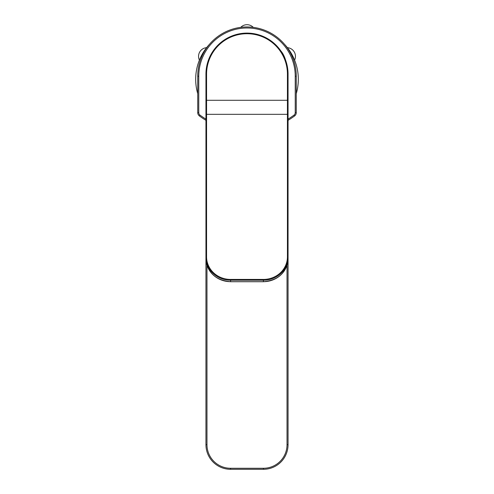 <?xml version="1.0" encoding="UTF-8"?>
<svg xmlns="http://www.w3.org/2000/svg" width="494" height="494" viewBox="0 0 494 494"><rect width="100%" height="100%" fill="white"/><g stroke="black" fill="none" stroke-linecap="round" stroke-linejoin="round"><path stroke-width="0.74" d="M296.264 93.669A51.314 51.314 0 0 0 284.464 44.232M209.536 44.232A51.314 51.314 0 0 0 197.736 93.669M288.051 120.314A80.053 80.053 0 0 0 294.597 115.954A4.106 4.106 0 0 0 296.264 112.651L296.264 76.218A49.264 49.264 0 0 0 247 26.96A49.264 49.264 0 0 0 197.736 76.218L197.736 112.651A4.106 4.106 0 0 0 199.403 115.954A80.053 80.053 0 0 0 205.949 120.314M288.051 76.218L288.051 444.668A24.632 24.632 0 0 1 263.419 469.3L230.581 469.3A24.632 24.632 0 0 1 205.949 444.668L205.949 74.156A41.051 41.051 0 0 1 247 33.104A41.051 41.051 0 0 1 288.051 74.156L288.051 258.541A24.632 23.144 180 0 1 263.419 281.685L230.581 281.685A24.632 23.144 180 0 1 205.949 258.541L205.949 100.288L206.566 100.288L206.566 74.156A40.434 40.434 0 0 1 247 33.722A40.434 40.434 0 0 1 287.434 74.156L287.434 114.33L206.566 114.33L206.566 100.288L288.051 100.288L288.051 257.065L287.434 256.855A24.015 22.57 180 0 1 263.419 279.425L230.581 279.425A24.015 22.57 180 0 1 206.566 256.855L206.566 114.33L205.949 114.54L205.949 100.288M280.814 50.876C284.772 55.47 287.187 63.232 288.051 74.156L288.051 100.288M214.594 48.955A41.051 41.051 0 0 1 279.406 48.955M199.403 60.126A8.725 8.725 0 0 1 206.597 47.665M240.732 27.361A8.725 8.725 0 0 1 253.268 27.361M287.403 47.665A8.725 8.725 0 0 1 294.597 60.126M288.051 119.116A79.028 79.028 0 0 0 293.986 115.127A3.081 3.081 0 0 0 295.239 112.651L295.239 76.218A48.239 48.239 0 0 0 247 27.985A48.239 48.239 0 0 0 198.761 76.218L198.761 112.651A3.081 3.081 0 0 0 200.014 115.127A79.028 79.028 0 0 0 205.949 119.116M295.239 76.218L296.264 76.218M198.761 76.218L197.736 76.218M198.761 112.651L197.736 112.651M200.014 115.127L199.403 115.954M293.986 115.127L294.597 115.954M295.239 112.651L296.264 112.651M288.051 258.541C286.588 272.626 278.375 280.357 263.419 281.722L230.581 281.722L230.581 280.215A24.632 23.144 180 0 1 205.949 257.065L206.566 256.855M205.949 74.156L206.566 74.156M288.051 74.156L287.434 74.156M288.051 257.065A24.632 23.144 180 0 1 263.419 280.215L230.581 280.215L230.581 279.425M288.051 114.54L287.434 114.33L287.434 256.855M263.419 279.425L263.419 281.685M206.974 265.161L206.974 444.668A23.607 23.607 0 0 0 230.581 468.275L263.419 468.275A23.607 23.607 0 0 0 287.026 444.668L287.026 265.161M230.581 468.275L230.581 469.3A24.632 24.632 0 0 1 205.949 444.668L206.974 444.668M287.026 444.668L288.051 444.668A24.632 24.632 0 0 1 263.419 469.3L263.419 468.275M230.581 281.722C215.625 280.357 207.412 272.626 205.949 258.541"/></g></svg>
